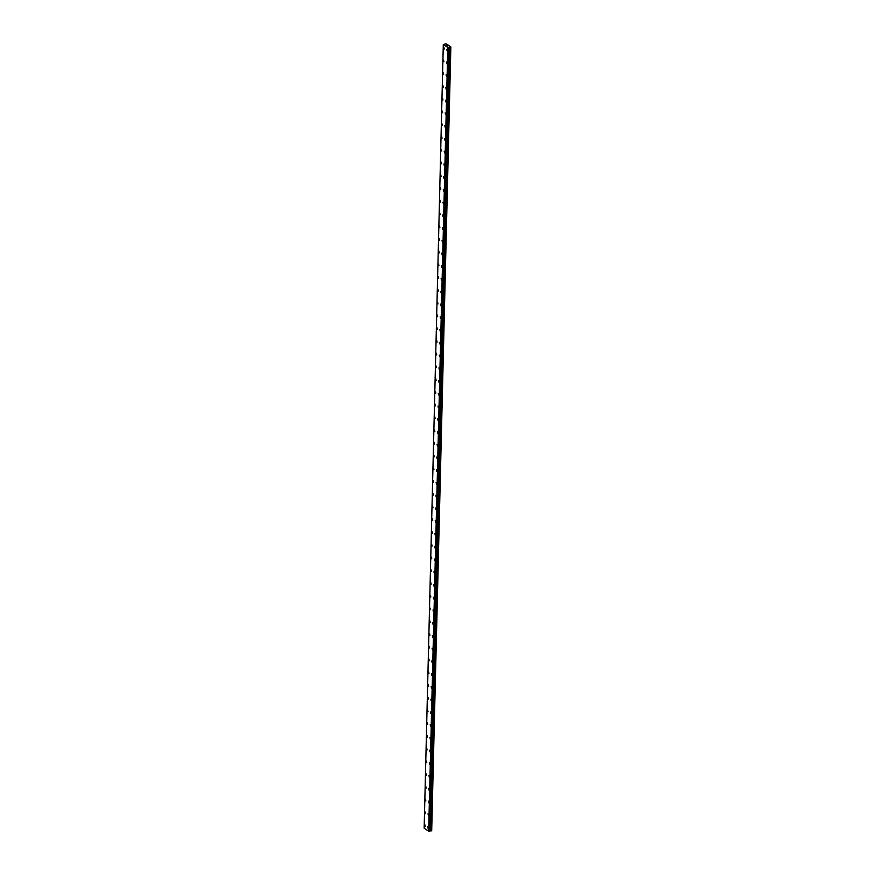 <?xml version="1.0" encoding="UTF-8"?>
<svg xmlns="http://www.w3.org/2000/svg" width="875" height="875" viewBox="0 0 875 875"><rect width="100%" height="100%" fill="white"/><g stroke="black" fill="none" stroke-linecap="round" stroke-linejoin="round"><path stroke-width="1.31" d="M447.081 50.947L446.72 49.252M446.764 63.689L446.403 61.994M446.458 76.431L446.097 74.747M446.141 89.173L445.791 87.489M445.834 101.916L445.473 100.231M445.517 114.658L445.156 112.973M445.211 127.411L444.85 125.716M444.894 140.153L444.533 138.458M444.588 152.895L444.227 151.2M444.27 165.637L443.92 163.953M443.964 178.38L443.603 176.695M443.647 191.122L443.297 189.438M443.341 203.864L442.98 202.18M443.023 216.606L442.673 214.922M442.717 229.359L442.356 227.664M442.4 242.102L442.05 240.406M442.094 254.844L441.733 253.148M441.777 267.586L441.427 265.902M441.47 280.328L441.109 278.644M441.164 293.07L440.803 291.386M440.847 305.812L440.486 304.128M440.541 318.566L440.18 316.87M440.223 331.308L439.863 329.613M439.917 344.05L439.556 342.355M439.6 356.792L439.239 355.108M439.294 369.534L438.933 367.85M438.977 382.277L438.627 380.592M438.67 395.019L438.309 393.334M438.353 407.761L437.992 406.077M438.047 420.514L437.686 418.819M437.73 433.256L437.38 431.561M437.423 445.998L437.062 444.303M437.106 458.741L436.756 457.056M436.8 471.483L436.439 469.798M436.483 484.225L436.133 482.541M436.177 496.967L435.816 495.283M435.859 509.72L435.509 508.025M435.553 522.462L435.192 520.767M435.247 535.205L434.886 533.509M434.93 547.947L434.569 546.263M434.623 560.689L434.263 559.005M434.306 573.431L433.945 571.747M434 586.173L433.639 584.489M433.683 598.927L433.322 597.231M433.377 611.669L433.016 609.973M433.059 624.411L432.698 622.716M432.753 637.153L432.392 635.458M432.436 649.895L432.075 648.211M432.13 662.638L431.769 660.953M431.812 675.38L431.463 673.695M431.506 688.122L431.145 686.438M431.189 700.875L430.839 699.18M430.883 713.617L430.522 711.922M430.566 726.359L430.216 724.664M430.259 739.102L429.898 737.417M429.942 751.844L429.592 750.159M429.636 764.586L429.275 762.902M429.319 777.328L428.969 775.644M429.012 790.081L428.652 788.386M428.706 802.823L428.345 801.128M428.389 815.566L428.028 813.87M428.083 828.308L427.722 826.623M444.227 49.066L443.877 47.37M443.92 61.808L443.559 60.113M443.603 74.55L443.242 72.855M443.297 87.292L442.936 85.608M442.98 100.034L442.619 98.35M442.673 112.777L442.312 111.092M442.356 125.519L442.006 123.834M442.05 138.272L441.689 136.577M441.733 151.014L441.383 149.319M441.427 163.756L441.066 162.061M441.109 176.498L440.759 174.803M440.803 189.241L440.442 187.556M440.486 201.983L440.136 200.298M440.18 214.725L439.819 213.041M439.873 227.467L439.512 225.783M439.556 240.22L439.195 238.525M439.25 252.963L438.889 251.267M438.933 265.705L438.572 264.009M438.627 278.447L438.266 276.762M438.309 291.189L437.948 289.505M438.003 303.931L437.642 302.247M437.686 316.673L437.325 314.989M437.38 329.427L437.019 327.731M437.062 342.169L436.712 340.473M436.756 354.911L436.395 353.216M436.439 367.653L436.078 365.969M436.133 380.395L435.772 378.711M435.816 393.137L435.466 391.453M435.509 405.88L435.148 404.195M435.192 418.622L434.842 416.938M434.886 431.375L434.525 429.68M434.569 444.117L434.219 442.422M434.263 456.859L433.902 455.164M433.945 469.602L433.595 467.917M433.639 482.344L433.278 480.659M433.333 495.086L432.972 493.402M433.016 507.828L432.655 506.144M432.709 520.581L432.348 518.886M432.392 533.323L432.031 531.628M432.086 546.066L431.725 544.37M431.769 558.808L431.408 557.123M431.463 571.55L431.102 569.866M431.145 584.292L430.784 582.608M430.839 597.034L430.478 595.35M430.522 609.777L430.161 608.092M430.216 622.53L429.855 620.834M429.898 635.272L429.548 633.577M429.592 648.014L429.231 646.319M429.275 660.756L428.925 659.072M428.969 673.498L428.608 671.814M428.652 686.241L428.302 684.556M428.345 698.983L427.984 697.298M428.028 711.736L427.678 710.041M427.722 724.478L427.361 722.783M427.405 737.22L427.055 735.525M427.098 749.962L426.738 748.278M426.792 762.705L426.431 761.02M426.475 775.447L426.114 773.763M426.169 788.189L425.808 786.505M425.852 800.942L425.502 799.247M425.545 813.684L425.184 811.989M425.228 826.427L424.867 824.731M429.756 831.02L431.703 830.638L450.855 46.9L447.803 47.458L443.297 44.483L446.163 43.794L450.855 46.9M443.297 44.483L424.145 828.22L428.652 831.195L429.745 831.162L448.897 47.436M447.584 45.773L446.797 45.763M449.05 47.173L429.898 830.911L449.028 47.217M431.605 830.78L450.767 47.042M431.2 830.867L450.352 47.13M430.38 830.812L449.531 47.086M430.194 830.812L449.345 47.075M429.833 830.987L448.984 47.25M429.384 831.25L448.536 47.512M429.308 831.239L448.459 47.512M428.87 831.217L448.022 47.48M428.652 831.195L447.803 47.458M430.938 830.878L450.1 47.141M430.008 830.856L449.159 47.119M429.712 831.184L448.864 47.447M428.805 831.217L447.956 47.48M429.745 831.162L448.908 47.425"/></g></svg>
